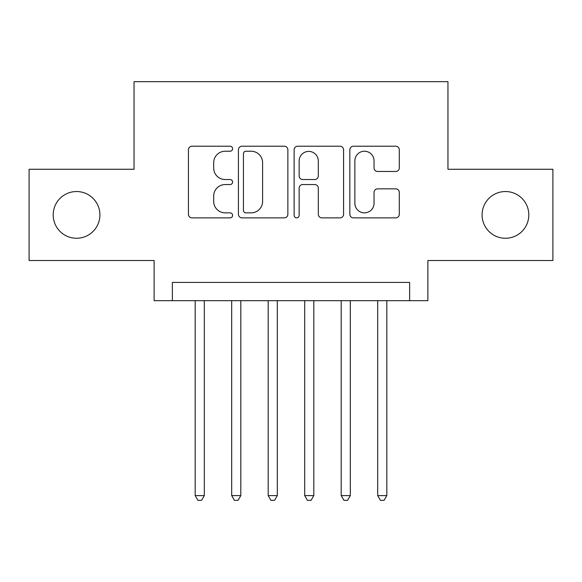<?xml version="1.0" encoding="UTF-8"?>
<svg xmlns="http://www.w3.org/2000/svg" width="582" height="582" viewBox="0 0 582 582"><rect width="100%" height="100%" fill="white"/><g stroke="black" fill="none" stroke-linecap="round" stroke-linejoin="round"><path stroke-width="0.87" d="M232.596 148.723A2.51 2.51 0 0 0 230.094 146.213L192.024 146.213A3.579 3.579 0 0 0 188.437 149.8L188.437 214.285A3.579 3.579 0 0 0 192.024 217.872L230.094 217.872A2.51 2.51 0 0 0 232.596 215.362A2.51 2.51 0 0 0 230.094 212.852L225.161 212.852A11.465 11.465 0 0 1 213.696 201.387L213.696 196.018A11.465 11.465 0 0 1 225.161 184.552L230.094 184.552A2.51 2.51 0 0 0 232.596 182.042A2.51 2.51 0 0 0 230.094 179.532L225.161 179.532A11.465 11.465 0 0 1 213.696 168.067L213.696 162.698A11.465 11.465 0 0 1 225.161 151.233L230.094 151.233A2.51 2.51 0 0 0 232.596 148.723M482.085 214.896A23.36 23.36 0 0 0 505.445 238.256A23.36 23.36 0 0 0 528.812 214.896A23.36 23.36 0 0 0 505.445 191.536A23.36 23.36 0 0 0 482.085 214.896M53.188 214.896A23.36 23.36 0 0 0 76.555 238.256A23.36 23.36 0 0 0 99.915 214.896A23.36 23.36 0 0 0 76.555 191.536A23.36 23.36 0 0 0 53.188 214.896M395.709 171.472A3.579 3.579 0 0 0 399.296 167.892L399.296 149.8A3.579 3.579 0 0 0 395.709 146.213L353.434 146.213A3.579 3.579 0 0 0 349.847 149.8L349.847 214.285A3.579 3.579 0 0 0 353.434 217.872L395.709 217.872A3.579 3.579 0 0 0 399.296 214.285L399.296 192.431A3.579 3.579 0 0 0 395.709 188.852L377.616 188.852A3.579 3.579 0 0 0 374.037 192.431L374.037 203.271A9.581 9.581 0 0 1 364.448 212.852A9.581 9.581 0 0 1 354.867 203.271L354.867 160.814A9.581 9.581 0 0 1 364.448 151.233A9.581 9.581 0 0 1 374.037 160.814L374.037 167.892A3.579 3.579 0 0 0 377.616 171.472L395.709 171.472M409.633 300.676L427.879 300.676L427.879 260.518L552.9 260.518L552.9 169.267L447.958 169.267L447.958 81.662L134.042 81.662L134.042 169.267L29.1 169.267L29.1 260.518L154.121 260.518L154.121 300.676L409.633 300.676L409.633 282.423L172.367 282.423L172.367 300.676M287.864 149.8A3.579 3.579 0 0 0 284.285 146.213L242.003 146.213A3.579 3.579 0 0 0 238.424 149.8L238.424 214.285A3.579 3.579 0 0 0 242.003 217.872L284.285 217.872A3.579 3.579 0 0 0 287.864 214.285L287.864 149.8M297.715 146.213L339.997 146.213A3.579 3.579 0 0 1 343.576 149.8L343.576 214.285A3.579 3.579 0 0 1 339.997 217.872L321.904 217.872A3.579 3.579 0 0 1 318.318 214.285L318.318 188.132A3.579 3.579 0 0 0 314.738 184.552L302.735 184.552A3.579 3.579 0 0 0 299.148 188.132L299.148 215.362A2.51 2.51 0 0 1 296.645 217.872A2.51 2.51 0 0 1 294.136 215.362L294.136 149.8A3.579 3.579 0 0 1 297.715 146.213M245.946 151.233A2.51 2.51 0 0 0 243.436 153.735L243.436 210.349A2.51 2.51 0 0 0 245.946 212.852L251.14 212.852A11.465 11.465 0 0 0 262.606 201.387L262.606 162.698A11.465 11.465 0 0 0 251.14 151.233L245.946 151.233M318.318 160.996A9.581 9.581 0 0 0 308.736 151.407A9.581 9.581 0 0 0 299.148 160.996L299.148 175.953A3.579 3.579 0 0 0 302.735 179.532L314.738 179.532A3.579 3.579 0 0 0 318.318 175.953L318.318 160.996M195.181 300.676L195.181 495.595L204.311 495.595L204.311 300.676M204.311 495.595L201.568 500.338L197.924 500.338L195.181 495.595M231.687 300.676L231.687 495.595L240.81 495.595L240.81 300.676M240.81 495.595L238.074 500.338L234.422 500.338L231.687 495.595M268.186 300.676L268.186 495.595L277.308 495.595L277.308 300.676M277.308 495.595L274.573 500.338L270.921 500.338L268.186 495.595M304.692 300.676L304.692 495.595L313.814 495.595L313.814 300.676M313.814 495.595L311.079 500.338L307.427 500.338L304.692 495.595M341.19 300.676L341.19 495.595L350.313 495.595L350.313 300.676M350.313 495.595L347.578 500.338L343.926 500.338L341.19 495.595M377.689 300.676L377.689 495.595L386.819 495.595L386.819 300.676M386.819 495.595L384.076 500.338L380.432 500.338L377.689 495.595"/></g></svg>
